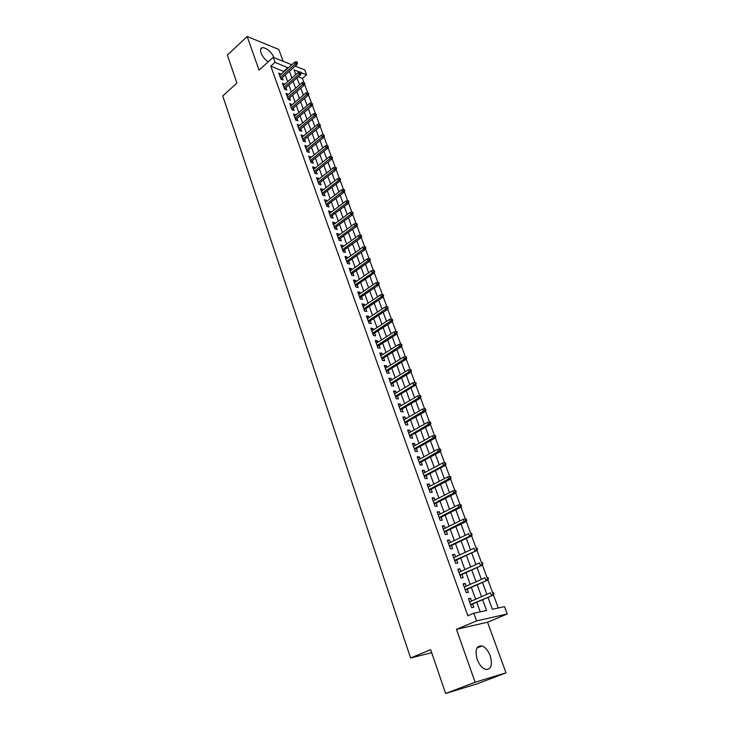 <?xml version="1.0" encoding="UTF-8"?>
<svg xmlns="http://www.w3.org/2000/svg" width="730" height="730" viewBox="0 0 730 730"><rect width="100%" height="100%" fill="white"/><g stroke="black" fill="none" stroke-linecap="round" stroke-linejoin="round"><path stroke-width="1.09" d="M490.231 655.814C488.188 650.603 485.459 647.318 482.037 645.95C476.38 645.484 474.755 649.965 477.174 659.4C479.19 664.61 481.9 667.913 485.313 669.328C491.089 669.793 492.732 665.286 490.231 655.814M274.17 57.716C270.885 51.447 266.97 48.08 262.426 47.623C260.491 48.07 260.017 49.822 261.002 52.889C262.426 56.456 264.808 59.449 268.156 61.886M487.996 597.368L492.367 609.258L504.521 606.657L507.25 613.976L476.562 620.883L473.806 613.236L486.554 610.508L482.612 599.704M487.549 622.206L456.46 629.36L475.13 682.231L445.638 693.5L477.11 683.846L506.009 672.841L487.549 622.206L507.25 613.976M283.13 61.293L278.814 49.448L247.169 36.5L259.041 70.135L273.193 57.332L291.772 64.742M295.212 66.111L304.766 69.916L306.582 74.798L300.997 72.599M288.14 99.061L304.392 85.008L302.831 84.406L302.147 82.563L303.78 82.116L305.03 83.485L303.78 82.116L302.412 78.429L306.582 74.798M498.289 607.99L493.389 594.74M492.549 592.477L487.832 579.73M487.01 577.494L482.338 564.874M481.517 562.657L476.9 550.174M476.088 547.984L471.516 535.61M470.713 533.447L466.187 521.202M444.415 532.161L465.831 521.685L464.298 521.831L463.349 519.249L465.393 519.057L465.932 520.49L466.78 520.408L466.242 518.975L465.393 519.057L460.913 506.939M439.323 518.044L460.557 507.423L459.024 507.542L458.084 504.987L460.119 504.786L460.648 506.209L461.497 506.145L460.968 504.722L460.119 504.786L455.684 492.823M434.286 504.074L455.337 493.307L453.804 493.398L452.874 490.87L454.89 490.651L455.41 492.066L456.268 492.011L455.748 490.606L454.89 490.651L450.519 478.844M429.295 490.231L450.173 479.336L448.64 479.391L447.709 476.891L449.716 476.672L450.237 478.059L451.085 478.022L450.574 476.635L449.716 476.672L445.4 465.001M444.588 462.82L440.327 451.295M419.449 462.966L439.989 451.788L438.447 451.797L437.544 449.342L439.524 449.105L440.026 450.465L440.884 450.465L440.382 449.105L439.524 449.105L435.308 437.717M414.603 449.525L434.971 438.219L433.428 438.21L432.534 435.774L434.505 435.527L434.998 436.878L435.856 436.887L435.354 435.536L434.505 435.527L430.335 424.276M409.795 436.212L430.007 424.787L428.464 424.741L427.57 422.332L429.523 422.077L430.025 423.418L430.882 423.446L430.381 422.104L429.523 422.077L425.417 410.972M405.041 423.035L425.088 411.483L423.537 411.41L422.661 409.028L424.604 408.763L425.088 410.087L425.946 410.123L425.462 408.8L424.604 408.763L420.535 397.786M400.332 409.977L420.215 398.297L418.664 398.215L417.797 395.852L419.723 395.578L420.206 396.892L421.073 396.938L420.58 395.623L419.723 395.578L415.708 384.737M414.886 382.511L410.926 371.807M391.043 384.226L410.616 372.327L409.065 372.181L408.207 369.864L410.105 369.581L410.588 370.867L411.446 370.94L410.972 369.654L410.105 369.581L406.19 358.996M386.462 371.543L405.88 359.516L404.329 359.361L403.48 357.061L405.369 356.769L405.844 358.038L406.701 358.129L406.227 356.861L405.369 356.769L401.5 346.312M381.927 358.968L401.19 346.841L399.638 346.65L398.799 344.377L400.679 344.076L401.144 345.336L402.002 345.445L401.536 344.177L400.679 344.076L396.846 333.747M377.428 346.513L396.545 334.276L394.994 334.066L394.163 331.812L396.025 331.502L396.49 332.752L397.348 332.871L396.892 331.621L396.025 331.502L392.247 321.3M372.975 334.167L391.946 321.83L390.386 321.601L389.565 319.366L391.417 319.056L391.882 320.287L392.74 320.415L392.284 319.183L391.417 319.056L387.685 308.963M368.568 321.939L387.384 309.502L385.832 309.246L385.011 307.038L386.854 306.719L387.311 307.941L388.177 308.078L387.721 306.855L386.854 306.719L383.168 296.745M364.197 309.83L382.867 297.283L381.315 297.019L380.503 294.829L382.337 294.491L382.785 295.705L383.651 295.86L383.204 294.646L382.337 294.491L378.688 284.645M359.863 297.822L378.395 285.184L376.835 284.892L376.041 282.72L377.857 282.382L378.304 283.587L379.171 283.751L378.724 282.546L377.857 282.382L374.253 272.646M373.413 270.383L369.854 260.765M351.312 274.142L369.572 261.313L368.011 260.984L367.226 258.849L369.024 258.502L369.462 259.679L370.329 259.871L369.891 258.685L369.024 258.502L365.502 248.994M347.106 262.462L365.219 249.541L363.659 249.185L362.883 247.078L364.662 246.722L365.1 247.89L365.967 248.09L365.529 246.913L364.662 246.722L361.186 237.323M342.927 250.883L360.903 237.87L359.343 237.505L358.576 235.416L360.346 235.051L360.775 236.21L361.642 236.42L361.213 235.252L360.346 235.051L356.906 225.762M338.784 239.413L356.632 226.309L355.072 225.926L354.305 223.855L356.067 223.48L356.495 224.63L357.362 224.849L356.934 223.699L356.067 223.48L352.672 214.301M334.678 228.034L352.398 214.857L350.838 214.456L350.081 212.393L351.833 212.019L352.252 213.16L353.119 213.388L352.7 212.248L351.833 212.019L348.465 202.949M330.617 216.764L348.201 203.506L346.64 203.077L345.883 201.042L347.626 200.659L348.046 201.79L348.913 202.028L348.493 200.896L347.626 200.659L344.304 191.689M326.584 205.595L344.04 192.245L342.479 191.807L341.731 189.791L343.465 189.408L343.876 190.521L344.743 190.767L344.332 189.654L343.465 189.408L340.18 180.538M339.331 178.248L336.092 169.479M318.627 183.54L335.827 170.044L334.267 169.57L333.537 167.59L335.243 167.188L336.521 168.557L336.119 167.453L335.243 167.188L332.041 158.519M314.703 172.663L331.776 159.085L330.215 158.593L329.495 156.631L331.192 156.229L332.46 157.589L331.192 156.229L328.016 147.661M310.807 161.877L327.761 148.226L326.201 147.715L325.48 145.772L327.177 145.361L328.445 146.73L327.177 145.361L324.038 136.893M306.947 151.183L323.782 137.459L322.222 136.939L321.51 135.004L323.189 134.594L324.458 135.953L323.189 134.594L320.087 126.217M303.123 140.58L319.84 126.783L318.28 126.244L317.568 124.337L319.238 123.918L320.507 125.277L319.238 123.918L316.172 115.632M299.327 130.059L315.926 116.207L314.365 115.65L313.663 113.752L315.323 113.332L316.583 114.692L315.323 113.332L312.294 105.147M295.568 119.638L312.048 105.713L310.487 105.147L309.794 103.268L311.445 102.839L312.695 104.198L311.445 102.839L308.443 94.745M291.836 109.308L308.206 95.32L306.646 94.736L305.952 92.865L307.595 92.436L308.845 93.796L307.595 92.436L304.629 84.434M475.13 682.231L506.009 672.841M445.638 693.5L430.654 649.663L410.607 657.995L222.75 95.968L236.912 83.065L227.358 55.106L247.169 36.5M471.553 601.027L470.558 598.281L468.423 598.691L471.662 607.67L473.797 607.223L472.639 604.029M466.178 586.163L465.211 583.489L463.076 583.863L466.278 592.742L468.414 592.349L467.264 589.174M460.858 571.444L459.918 568.852L457.774 569.181L460.949 577.977L463.085 577.622L461.953 574.473M455.584 556.871L454.68 554.362L452.536 554.654L455.675 563.35L457.82 563.04L456.688 559.91M450.373 542.445L449.488 540.017L447.344 540.264L450.446 548.878L452.6 548.604L451.478 545.502M445.209 528.173L444.351 525.81L442.207 526.02L445.282 534.552L447.426 534.314L446.313 531.23M440.09 514.029L439.268 511.748L437.115 511.912L440.163 520.362L442.316 520.171L441.203 517.105M435.034 500.032L434.231 497.814L432.078 497.951L435.089 506.319L437.243 506.155L436.148 503.116M430.016 486.171L429.24 484.027L427.087 484.127L430.07 492.403L432.233 492.285L431.138 489.273M425.052 472.447L424.303 470.375L422.141 470.43L425.106 478.634L427.26 478.552L426.183 475.558M420.142 458.851L419.412 456.852L417.25 456.87L420.179 464.992L422.341 464.946L421.265 461.971M415.27 445.391L414.576 443.457L412.404 443.448L415.306 451.487L417.469 451.478L416.401 448.521M410.452 432.06L409.776 430.189L407.605 430.143L410.479 438.109L412.651 438.137L411.592 435.199M405.679 418.856L405.022 417.049L402.86 416.976L405.697 424.86L407.869 424.924L406.82 422.013M400.952 405.78L400.323 404.037L398.151 403.927L400.971 411.738L403.133 411.829L402.093 408.937M396.262 392.831L395.66 391.152L393.488 391.006L396.28 398.744L398.452 398.872L397.412 395.998M391.627 380.001L391.043 378.377L388.871 378.204L391.636 385.869L393.808 386.024L392.776 383.177M387.028 367.29L386.462 365.73L384.29 365.529L387.028 373.121L389.209 373.304L388.177 370.475M382.474 354.698L381.936 353.201L379.755 352.964L382.474 360.492L384.646 360.702L383.633 357.892M377.967 342.224L377.446 340.782L375.266 340.518L377.957 347.973L380.138 348.219L379.125 345.427M373.495 329.869L372.993 328.482L370.822 328.19L373.486 335.572L375.658 335.855L374.654 333.081M369.07 317.623L368.595 316.3L366.414 315.971L369.051 323.29L371.232 323.6L370.238 320.844M364.681 305.496L364.224 304.227L362.043 303.872L364.662 311.117L366.843 311.454L365.849 308.717M360.337 293.478L359.899 292.255L357.718 291.881L360.31 299.063L362.491 299.428L361.505 296.699M356.03 281.57L355.61 280.402L353.429 279.991L355.994 287.109L358.174 287.501L357.198 284.8M351.76 269.762L351.358 268.649L349.177 268.22L351.723 275.274L353.904 275.694L352.937 273.002M347.535 258.064L347.151 257.006L344.971 256.549L347.489 263.539L349.67 263.986L348.712 261.313M343.346 246.475L342.981 245.472L340.8 244.988L343.292 251.914L345.473 252.379L344.514 249.733M339.185 234.996L338.839 234.029L336.658 233.518L339.14 240.389L341.321 240.882L340.363 238.245M335.07 223.608L334.741 222.696L332.561 222.166L335.015 228.964L337.196 229.485L336.256 226.866M330.991 212.321L330.681 211.463L328.5 210.906L330.936 217.65L333.117 218.188L332.177 215.587M326.949 201.142L326.657 200.321L324.476 199.746L326.885 206.426L329.066 206.992L328.135 204.409M322.943 190.055L322.66 189.289L320.479 188.678L322.87 195.302L325.051 195.895L324.12 193.331M318.964 179.069L318.709 178.348L316.519 177.718L318.891 184.279L321.072 184.9L320.151 182.345M315.022 168.174L314.785 167.499L312.604 166.841L314.949 173.357L317.13 173.995L316.218 171.459M311.126 157.379L308.717 156.065L311.044 162.525L313.225 163.182L312.312 160.664M307.248 146.666L304.857 145.389L307.166 151.785L309.347 152.47L308.443 149.96M303.415 136.054L301.034 134.794L303.324 141.136L305.505 141.839L304.602 139.357M299.61 125.533L297.247 124.292L299.519 130.579L301.7 131.309L300.806 128.836M295.832 115.103L293.487 113.88L295.741 120.121L297.922 120.861L297.028 118.406M292.091 104.764L289.764 103.56L292 109.746L294.172 110.513L293.287 108.067M288.387 94.508L286.069 93.321L288.286 99.453L290.458 100.238L289.582 97.811M284.709 84.333L282.41 83.174L284.6 89.252L286.78 90.055L285.904 87.646M297.959 80.546L299.583 84.79M301.599 90.447L303.37 95.092M305.268 100.421L307.184 105.476M308.963 110.476L311.044 115.951M312.695 120.623L314.931 126.527M316.455 130.852L318.709 136.966M320.251 141.164L322.514 147.332M324.074 151.566L326.365 157.789M330.243 168.338L328.007 162.087M334.148 178.969L332.031 173.028M338.09 189.7L336.083 184.06M342.069 200.513L340.18 195.202M346.084 211.426L344.314 206.435M350.135 222.431L348.484 217.768M354.214 233.536L352.69 229.211M358.33 244.742L356.934 240.745M362.491 256.038L361.213 252.398M366.679 267.435L365.538 264.151M368.385 272.071L368.705 272.755M370.904 278.933L369.9 276.004M372.629 283.614L373.103 284.727M375.174 290.54L374.298 287.976M376.908 295.258L377.547 296.818M379.481 302.247L378.742 300.057M381.224 307.001L382.036 309.018M383.825 314.055L383.223 312.248M385.586 318.855L386.562 321.328M388.205 325.981L387.749 324.558M389.984 330.818L391.134 333.765M392.63 338.008L392.32 336.977M394.419 342.89L395.751 346.312M397.093 350.144L396.928 349.524M398.899 355.072L400.405 358.977M403.425 367.363L405.104 371.762M407.979 379.773L409.858 384.673M412.587 392.293L414.649 397.704M417.231 404.931L419.485 410.862M421.922 417.679L424.376 424.157M426.658 430.554L429.304 437.571M431.439 443.557L434.286 451.122M436.321 456.642L439.168 464.581M441.13 469.919L444.068 477.904M446.048 483.296L449.014 491.354M451.012 496.792L454.005 504.932M456.086 510.398L459.051 518.647M461.15 524.158L464.143 532.489M469.28 546.478L466.379 538.375M474.473 560.594L471.717 552.893M479.72 574.857L477.11 567.557M485.012 589.256L482.557 582.376M302.412 78.429L298.278 76.823M490.359 603.801L488.06 597.341M284.016 71.631L270.793 66.138L467.866 615.782L473.806 613.236M480.249 611.859L476.754 602.241M475.659 599.239L471.343 587.358M470.248 584.338L465.995 572.621M464.891 569.592L460.694 558.039M459.59 554.992L455.456 543.604M454.343 540.538L450.255 529.305M449.142 526.23L445.118 515.152M443.995 512.068L440.026 501.136M438.903 498.042L434.989 487.257M433.857 484.154L429.997 473.524M428.866 470.403L425.052 459.918M423.92 456.788L420.161 446.441M419.02 443.302L415.315 433.1M414.166 429.952L410.515 419.878M409.366 416.721L405.761 406.793M404.612 403.626L401.044 393.826M399.894 390.65L396.381 380.978M395.222 377.802L391.764 368.258M390.605 365.073L387.183 355.656M386.024 352.462L382.648 343.173M381.48 339.961L378.158 330.799M376.99 327.587L373.705 318.545M372.537 315.323L369.289 306.399M368.121 303.178L364.918 294.373M363.75 291.142L360.593 282.455M359.416 279.216L356.304 270.638M355.127 267.39L352.052 258.931M350.865 255.682L347.836 247.333M346.65 244.076L343.657 235.836M342.47 232.569L339.523 224.439M338.337 221.172L335.417 213.142M334.23 209.875L331.347 201.945M330.161 198.679L327.323 190.858M326.127 187.573L323.326 179.854M322.131 176.569L319.366 168.949M318.171 165.664L315.442 158.145M314.247 154.851L311.546 147.433M310.35 144.138L307.686 136.811M306.49 133.508L303.863 126.281M302.667 122.978L300.066 115.833M298.871 112.529L296.307 105.485M295.112 102.173L292.584 95.219M291.38 91.907L288.888 85.036M287.684 81.724L285.22 74.944M281.059 74.25L278.778 73.109L280.95 79.141L283.13 79.962L282.264 77.562M410.607 657.995L431.685 652.693M456.46 629.36L476.562 620.883M270.793 66.138L275 62.342L273.193 57.332M299.537 72.024L294.026 69.852L295.778 74.615M297 77.946L299.537 84.826M300.751 88.147L303.324 95.128M304.538 98.45L307.138 105.522M308.361 108.834L310.989 115.997M312.212 119.309L314.876 126.564M316.099 129.876L318.8 137.222M320.014 140.534L322.751 147.98M323.965 151.283L326.739 158.83M327.952 162.124L330.763 169.771M331.977 173.065L334.824 180.812M336.037 184.106L338.921 191.954M340.134 195.239L343.054 203.186M344.259 206.471L347.224 214.529M348.429 217.805L351.431 225.971M352.636 229.247L355.674 237.515M356.879 240.781L359.963 249.167M361.158 252.434L364.288 260.929M365.484 264.187L368.65 272.792M369.845 276.04L373.048 284.764M374.244 288.012L377.492 296.854M378.688 300.094L381.982 309.055M383.168 312.285L386.508 321.364M387.694 324.595L391.079 333.793M392.265 337.014L395.696 346.339M396.874 349.551L400.35 359.005M401.527 362.217L405.05 371.798M406.227 374.992L409.795 384.701M410.972 387.895L414.594 397.74M415.762 400.916L419.431 410.899M420.599 414.065L424.312 424.185M425.48 427.351L429.249 437.608M430.408 440.756L434.231 451.149M435.39 454.297L439.259 464.837M440.418 467.966L444.342 478.652M445.492 481.773L449.479 492.613M450.62 495.725L454.662 506.711M455.803 509.805L459.891 520.946M461.031 524.03L465.183 535.327M466.315 538.402L470.522 549.863M471.653 552.92L475.923 564.536M477.046 567.584L481.371 579.364M482.493 582.403L486.883 594.348M288.204 67.908L275 62.342M481.508 596.693L477.155 584.776M476.042 581.746L471.753 570.002M470.64 566.955L466.406 555.375M465.284 552.318L461.114 540.894M459.991 537.827L455.867 526.558M454.744 523.483L450.684 512.369M449.552 509.275L445.546 498.316M444.415 495.214L440.464 484.401M439.323 481.289L435.427 470.631M434.277 467.501L430.435 456.989M429.295 453.85L425.499 443.475M424.349 440.336L420.608 430.098M419.458 426.95L415.762 416.848M414.613 413.691L410.972 403.726M409.813 400.56L406.218 390.732M405.059 387.557L401.509 377.857M400.341 374.673L396.846 365.109M395.678 361.916L392.229 352.48M391.061 349.268L387.657 339.961M386.48 336.749L383.122 327.569M381.945 324.348L378.633 315.287M377.456 312.057L374.189 303.114M373.003 299.884L369.781 291.06M368.595 287.821L365.411 279.115M364.224 275.867L361.085 267.271M359.899 264.023L356.797 255.546M355.61 252.288L352.544 243.92M351.358 240.654L348.338 232.395M347.142 229.129L344.159 220.98M342.963 217.713L340.025 209.665M338.829 206.389L335.928 198.45M334.723 195.175L331.867 187.336M330.663 184.051L327.834 176.313M326.629 173.028L323.846 165.391M322.642 162.096L319.886 154.568M318.682 151.274L315.962 143.837M314.758 140.534L312.075 133.198M310.861 129.885L308.215 122.649M307.001 119.337L304.392 112.183M303.178 108.879L300.596 101.817M299.391 98.504L296.845 91.533M295.632 88.221L293.113 81.34M291.9 78.019L289.418 71.23M283.861 71.212L288.049 67.498M279.535 75.208L280.95 73.949M283.158 85.246L284.581 83.987M286.808 95.365L288.25 94.124M290.494 105.576L291.945 104.335M294.208 115.878L295.668 114.637M297.959 126.263L299.428 125.031M301.736 136.738L303.215 135.515M305.551 147.296L307.038 146.082M309.392 157.954L310.889 156.74M313.27 168.703L314.785 167.499M317.185 179.543L318.709 178.348M321.127 190.475L322.66 189.289M325.105 201.507L326.657 200.321M329.13 212.64L330.681 211.463M333.181 223.864L334.741 222.696M337.26 235.197L338.839 234.029M341.385 246.621L342.981 245.472M345.546 258.155L347.151 257.006M349.752 269.79L351.358 268.649M353.986 281.534L355.61 280.402M358.257 293.378L359.899 292.255M362.573 305.341L364.224 304.227M366.925 317.404L368.595 316.3M371.324 329.586L372.993 328.482M375.758 341.877L377.446 340.782M380.23 354.278L381.936 353.201M384.746 366.798L386.462 365.73M389.309 379.436L391.043 378.377M393.917 392.202L395.66 391.152M398.562 405.077L400.323 404.037M403.252 418.08L405.022 417.049M407.988 431.211L409.776 430.189M412.769 444.46L414.576 443.457M417.606 457.838L419.412 456.852M422.478 471.352L424.303 470.375M427.397 484.994L429.24 484.027M432.37 498.773L434.231 497.814M437.389 512.688L439.268 511.748M442.462 526.741L444.351 525.81M447.581 540.93L449.488 540.017M452.755 555.265L454.68 554.362M457.984 569.747L459.918 568.852M463.258 584.374L465.211 583.489M468.587 599.148L470.558 598.281M280.84 78.822L296.864 64.651L295.303 64.021L280.293 77.316M296.626 62.762L297.493 63.118L297.119 62.105L296.252 61.758L296.626 62.762L295.303 64.021L294.637 62.205L279.645 75.509M296.864 64.651L297.493 63.118M296.252 61.758L294.637 62.205M284.472 88.896L300.614 74.779L299.054 74.168L283.943 87.408M300.377 72.909L301.244 73.255L300.87 72.233L300.003 71.896L300.377 72.909L299.054 74.168L298.378 72.334L283.276 85.583M300.614 74.779L301.244 73.255M300.003 71.896L298.378 72.334M304.164 83.147L287.611 97.592M302.147 82.563L286.945 95.749M304.392 85.008L305.03 83.485M307.978 93.467L291.316 107.858M305.952 92.865L290.649 106.005M308.206 95.32L308.845 93.796M311.829 103.879L295.057 118.214M309.794 103.268L294.382 116.344M312.048 105.713L312.695 104.198M315.716 114.382L298.816 128.653M313.663 113.752L298.141 126.764M315.926 116.207L316.583 114.692M319.63 124.976L302.621 139.184M317.568 124.337L301.937 137.286M319.84 126.783L320.507 125.277M323.591 135.661L306.454 149.805M321.51 135.004L305.76 147.889M323.782 137.459L324.458 135.953M327.578 146.447L310.323 160.527M325.48 145.772L309.62 158.583M327.761 148.226L328.445 146.73M331.593 157.315L314.219 171.331M329.495 156.631L313.517 169.378M331.776 159.085L332.46 157.589M335.654 168.292L318.152 182.235M333.537 167.59L317.44 180.264M335.827 170.044L336.521 168.557M322.587 194.518L339.915 181.095L338.355 180.638L322.122 193.231M339.751 179.361L340.618 179.617L340.207 178.503L339.34 178.248L339.751 179.361L338.355 180.638L337.616 178.64L321.41 191.251M339.915 181.095L340.618 179.617M339.34 178.248L337.616 178.64M343.876 190.521L326.127 204.327M341.731 189.791L325.407 202.329M344.04 192.245L344.743 190.767M348.046 201.79L330.17 215.523M345.883 201.042L329.44 213.498M348.201 203.506L348.913 202.028M352.252 213.16L334.24 226.82M350.081 212.393L333.51 224.776M352.398 214.857L353.119 213.388M356.495 224.63L338.355 238.217M354.305 223.855L337.607 236.155M356.632 226.309L357.362 224.849M360.775 236.21L342.498 249.715M358.576 235.416L341.749 247.634M360.903 237.87L361.642 236.42M365.1 247.89L346.686 261.313M362.883 247.078L345.929 259.214M365.219 249.541L365.967 248.09M369.462 259.679L350.911 273.02M367.226 258.849L350.144 270.903M369.572 261.313L370.329 259.871M355.574 285.932L373.961 273.193L372.4 272.883L355.172 284.828M373.86 271.578L374.727 271.752L374.28 270.556L373.422 270.383L373.86 271.578L372.4 272.883L371.606 270.73L354.406 282.702M373.961 273.193L374.727 271.752M373.422 270.383L371.606 270.73M378.304 283.587L359.479 296.754M376.041 282.72L358.695 294.601M378.395 285.184L379.171 283.751M382.785 295.705L363.814 308.781M380.503 294.829L363.029 306.609M382.867 297.283L383.651 295.86M387.311 307.941L368.194 320.926M385.011 307.038L367.409 318.727M387.384 309.502L388.177 308.078M391.882 320.287L372.619 333.181M389.565 319.366L371.816 330.964M391.946 321.83L392.74 320.415M396.49 332.752L377.082 345.546M394.163 331.812L376.279 343.31M396.545 334.276L397.348 332.871M401.144 345.336L381.589 358.029M398.799 344.377L380.777 355.775M401.19 346.841L402.002 345.445M405.844 358.038L386.134 370.63M403.48 357.061L385.312 368.358M405.88 359.516L406.701 358.129M410.588 370.867L390.723 383.359M408.207 369.864L389.893 381.06M410.616 372.327L411.446 370.94M395.66 397.038L415.388 385.248L413.837 385.139L395.359 396.198M415.37 383.816L416.237 383.88L415.753 382.584L414.895 382.511L415.37 383.816L413.837 385.139L412.979 382.794L394.519 393.881M415.388 385.248L416.237 383.88M414.895 382.511L412.979 382.794M420.206 396.892L400.04 409.165M417.797 395.852L399.191 406.82M420.215 398.297L421.073 396.938M425.088 410.087L404.758 422.25M422.661 409.028L403.909 419.887M425.088 411.483L425.946 410.123M430.025 423.418L409.53 435.463M427.57 422.332L408.663 433.072M430.007 424.787L430.882 423.446M434.998 436.878L414.339 448.804M432.534 435.774L413.472 446.395M434.971 438.219L435.856 436.887M440.026 450.465L419.202 462.282M437.544 449.342L418.327 459.845M439.989 451.788L440.884 450.465M424.349 476.535L445.054 465.494L443.521 465.53L424.112 475.887M445.108 464.198L445.957 464.18L445.446 462.802L444.597 462.82L445.108 464.198L443.521 465.53L442.599 463.048L423.227 473.423M445.054 465.494L445.957 464.18M444.597 462.82L442.599 463.048M450.237 478.059L429.067 489.62M447.709 476.891L428.172 487.138M450.173 479.336L451.085 478.022M455.41 492.066L434.076 503.499M452.874 490.87L433.173 500.99M455.337 493.307L456.268 492.011M460.648 506.209L439.132 517.506M458.084 504.987L438.219 514.969M460.557 507.423L461.497 506.145M465.932 520.49L444.232 531.659M463.349 519.249L443.311 529.095M465.831 521.685L466.78 520.408M449.561 546.414L471.151 536.094L469.627 536.267L449.397 545.949M471.27 534.926L472.109 534.825L471.58 533.375L470.731 533.475L471.27 534.926L469.627 536.267L468.669 533.657L448.457 543.366M470.731 533.475L471.58 533.375M471.151 536.094L472.109 534.825M454.753 560.813L476.535 550.639L454.598 560.385M476.663 549.498L477.502 549.389L476.964 547.929L476.115 548.038L476.663 549.498L475.011 550.849L474.035 548.212L453.659 557.775M476.115 548.038L476.964 547.929M476.535 550.639L477.502 549.389M460 575.359L481.964 565.339L459.863 574.966M482.11 564.226L482.95 564.098L482.402 562.62L481.563 562.748L482.11 564.226L480.449 565.577L479.464 562.912L458.914 572.329M481.563 562.748L482.402 562.62M481.964 565.339L482.95 564.098M465.302 590.05L487.458 580.195L465.183 589.703M487.613 579.109L488.452 578.963L487.895 577.466L487.056 577.612L487.613 579.109L485.943 580.459L484.948 577.768L464.216 587.039M487.056 577.612L487.895 577.466M487.458 580.195L488.452 578.963M470.658 604.887L493.005 595.196L470.549 604.577M493.17 594.147L494.009 593.983L493.453 592.468L492.613 592.632L493.17 594.147L491.491 595.498L490.487 592.778L469.582 601.894M492.613 592.632L493.453 592.468M493.005 595.196L494.009 593.983M482.037 645.95L476.927 648.012M262.426 47.623L260.601 49.293"/></g></svg>

